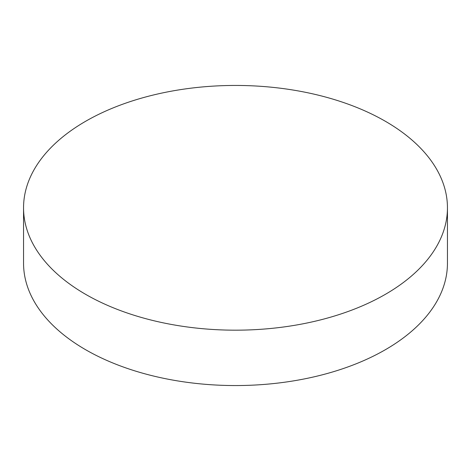 <?xml version="1.0" encoding="UTF-8"?>
<svg xmlns="http://www.w3.org/2000/svg" width="471" height="471" viewBox="0 0 471 471"><rect width="100%" height="100%" fill="white"/><g stroke="black" fill="none" stroke-linecap="round" stroke-linejoin="round"><path stroke-width="0.71" d="M85.628 294.34A211.95 122.366 0 0 0 316.612 320.863A211.95 122.366 0 0 0 447.45 207.811A211.95 122.366 0 0 0 385.372 121.282A211.95 122.366 0 0 0 154.388 94.759A211.95 122.366 0 0 0 23.55 207.811A211.95 122.366 0 0 0 85.628 294.34M23.55 207.811L23.55 263.189A211.95 122.366 0 0 0 85.628 349.717A211.95 122.366 0 0 0 316.612 376.241A211.95 122.366 0 0 0 447.45 263.189L447.45 207.811"/></g></svg>
